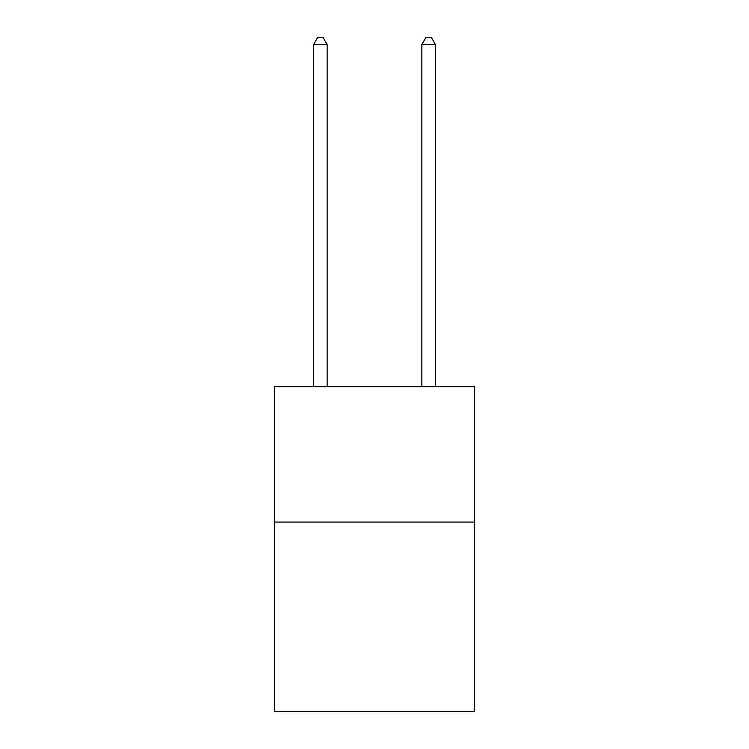 <?xml version="1.0" encoding="UTF-8"?>
<svg xmlns="http://www.w3.org/2000/svg" width="749" height="749" viewBox="0 0 749 749"><rect width="100%" height="100%" fill="white"/><g stroke="black" fill="none" stroke-linecap="round" stroke-linejoin="round"><path stroke-width="1.12" d="M474.651 522.072L474.651 711.55L274.349 711.55L274.349 386.737L474.651 386.737L474.651 522.072L274.349 522.072M327.135 386.737L327.135 44.491L313.597 44.491L313.597 386.737M313.597 44.491L317.66 37.45L323.072 37.45L327.135 44.491M435.403 386.737L435.403 44.491L421.865 44.491L421.865 386.737M421.865 44.491L425.928 37.45L431.34 37.45L435.403 44.491"/></g></svg>
